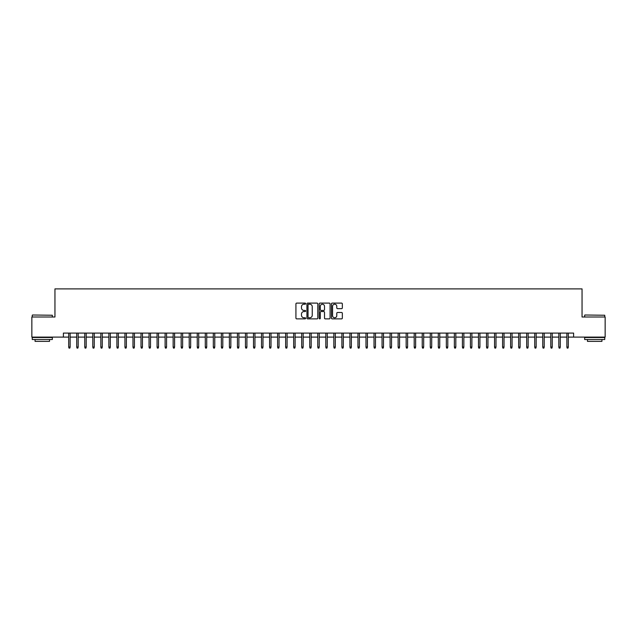 <?xml version="1.0" encoding="UTF-8"?>
<svg xmlns="http://www.w3.org/2000/svg" width="637" height="637" viewBox="0 0 637 637"><rect width="100%" height="100%" fill="white"/><g stroke="black" fill="none" stroke-linecap="round" stroke-linejoin="round"><path stroke-width="0.96" d="M305.641 303.65A0.549 0.549 0 0 0 305.091 303.101L296.715 303.101A0.788 0.788 0 0 0 295.926 303.889L295.926 318.086A0.788 0.788 0 0 0 296.715 318.874L305.091 318.874A0.549 0.549 0 0 0 305.641 318.325A0.549 0.549 0 0 0 305.091 317.767L304.008 317.767A2.524 2.524 0 0 1 301.484 315.243L301.484 314.065A2.524 2.524 0 0 1 304.008 311.541L305.091 311.541A0.549 0.549 0 0 0 305.641 310.983A0.549 0.549 0 0 0 305.091 310.434L304.008 310.434A2.524 2.524 0 0 1 301.484 307.91L301.484 306.731A2.524 2.524 0 0 1 304.008 304.207L305.091 304.207A0.549 0.549 0 0 0 305.641 303.65M341.551 308.658A0.788 0.788 0 0 0 342.34 307.87L342.34 303.889A0.788 0.788 0 0 0 341.551 303.101L332.243 303.101A0.788 0.788 0 0 0 331.455 303.889L331.455 318.086A0.788 0.788 0 0 0 332.243 318.874L341.551 318.874A0.788 0.788 0 0 0 342.34 318.086L342.34 313.277A0.788 0.788 0 0 0 341.551 312.488L337.57 312.488A0.788 0.788 0 0 0 336.782 313.277L336.782 315.657A2.11 2.11 0 0 1 334.672 317.767A2.11 2.11 0 0 1 332.562 315.657L332.562 306.317A2.11 2.11 0 0 1 334.672 304.207A2.11 2.11 0 0 1 336.782 306.317L336.782 307.87A0.788 0.788 0 0 0 337.57 308.658L341.551 308.658M63.389 337.1L31.85 337.1L31.85 317.011L54.949 317.011L54.949 288.887L582.051 288.887L582.051 317.011L605.15 317.011L605.15 337.1L573.611 337.1L573.611 333.087L63.389 333.087L63.389 337.1L68.692 337.1M317.807 303.889A0.788 0.788 0 0 0 317.019 303.101L307.711 303.101A0.788 0.788 0 0 0 306.923 303.889L306.923 318.086A0.788 0.788 0 0 0 307.711 318.874L317.019 318.874A0.788 0.788 0 0 0 317.807 318.086L317.807 303.889M319.981 303.101L329.289 303.101A0.788 0.788 0 0 1 330.077 303.889L330.077 318.086A0.788 0.788 0 0 1 329.289 318.874L325.3 318.874A0.788 0.788 0 0 1 324.512 318.086L324.512 312.329A0.788 0.788 0 0 0 323.723 311.541L321.08 311.541A0.788 0.788 0 0 0 320.292 312.329L320.292 318.325A0.549 0.549 0 0 1 319.742 318.874A0.549 0.549 0 0 1 319.193 318.325L319.193 303.889A0.788 0.788 0 0 1 319.981 303.101M70.134 337.1L76.727 337.1M78.176 337.1L84.761 337.1M86.21 337.1L92.795 337.1M94.244 337.1L100.829 337.1M102.278 337.1L108.863 337.1M110.312 337.1L116.897 337.1M118.347 337.1L124.94 337.1M126.381 337.1L132.974 337.1M134.415 337.1L141.008 337.1M142.449 337.1L149.042 337.1M150.491 337.1L157.076 337.1M158.525 337.1L165.11 337.1M166.56 337.1L173.145 337.1M174.594 337.1L181.179 337.1M182.628 337.1L189.213 337.1M190.662 337.1L197.255 337.1M198.696 337.1L205.289 337.1M206.73 337.1L213.323 337.1M214.765 337.1L221.358 337.1M222.799 337.1L229.392 337.1M230.841 337.1L237.426 337.1M238.875 337.1L245.46 337.1M246.909 337.1L253.494 337.1M254.943 337.1L261.528 337.1M262.977 337.1L269.57 337.1M271.012 337.1L277.605 337.1M279.046 337.1L285.639 337.1M287.08 337.1L293.673 337.1M295.114 337.1L301.707 337.1M303.156 337.1L309.741 337.1M311.19 337.1L317.775 337.1M319.225 337.1L325.81 337.1M327.259 337.1L333.844 337.1M335.293 337.1L341.886 337.1M343.327 337.1L349.92 337.1M351.361 337.1L357.954 337.1M359.395 337.1L365.988 337.1M367.43 337.1L374.023 337.1M375.472 337.1L382.057 337.1M383.506 337.1L390.091 337.1M391.54 337.1L398.125 337.1M399.574 337.1L406.159 337.1M407.608 337.1L414.201 337.1M415.642 337.1L422.235 337.1M423.677 337.1L430.27 337.1M431.711 337.1L438.304 337.1M439.745 337.1L446.338 337.1M447.787 337.1L454.372 337.1M455.821 337.1L462.406 337.1M463.855 337.1L470.44 337.1M471.89 337.1L478.475 337.1M479.924 337.1L486.509 337.1M487.958 337.1L494.551 337.1M495.992 337.1L502.585 337.1M504.026 337.1L510.619 337.1M512.06 337.1L518.653 337.1M520.103 337.1L526.688 337.1M528.137 337.1L534.722 337.1M536.171 337.1L542.756 337.1M544.205 337.1L550.79 337.1M552.239 337.1L558.824 337.1M560.273 337.1L566.866 337.1M568.308 337.1L573.611 337.1M308.579 304.207A0.549 0.549 0 0 0 308.029 304.757L308.029 317.218A0.549 0.549 0 0 0 308.579 317.767L309.725 317.767A2.524 2.524 0 0 0 312.249 315.243L312.249 306.731A2.524 2.524 0 0 0 309.725 304.207L308.579 304.207M324.512 306.357A2.11 2.11 0 0 0 322.402 304.247A2.11 2.11 0 0 0 320.292 306.357L320.292 309.646A0.788 0.788 0 0 0 321.08 310.434L323.723 310.434A0.788 0.788 0 0 0 324.512 309.646L324.512 306.357M68.692 347.061L69.011 348.113L69.815 348.113L70.134 347.061L68.692 347.061L68.692 333.087M70.134 347.061L70.134 333.087M32.495 315.004L52.338 315.243L32.495 315.004M42.297 339.513L32.248 339.513L32.248 337.506L52.338 337.506L52.338 339.513L42.297 339.513M49.527 339.513L49.527 341.36L35.067 341.36L35.067 339.513M584.901 315.004L604.752 315.243L584.901 315.004M594.703 339.513L584.662 339.513L584.662 337.506L604.752 337.506L604.752 339.513L594.703 339.513M601.933 339.513L601.933 341.36L587.473 341.36L587.473 339.513M76.727 347.061L77.045 348.113L77.849 348.113L78.176 347.061L76.727 347.061L76.727 333.087M78.176 347.061L78.176 333.087M84.761 347.061L85.079 348.113L85.884 348.113L86.21 347.061L84.761 347.061L84.761 333.087M86.21 347.061L86.21 333.087M92.795 347.061L93.113 348.113L93.918 348.113L94.244 347.061L92.795 347.061L92.795 333.087M94.244 347.061L94.244 333.087M100.829 347.061L101.156 348.113L101.952 348.113L102.278 347.061L100.829 347.061L100.829 333.087M102.278 347.061L102.278 333.087M108.863 347.061L109.19 348.113L109.994 348.113L110.312 347.061L108.863 347.061L108.863 333.087M110.312 347.061L110.312 333.087M116.897 347.061L117.224 348.113L118.028 348.113L118.347 347.061L116.897 347.061L116.897 333.087M118.347 347.061L118.347 333.087M124.94 347.061L125.258 348.113L126.062 348.113L126.381 347.061L124.94 347.061L124.94 333.087M126.381 347.061L126.381 333.087M132.974 347.061L133.292 348.113L134.096 348.113L134.415 347.061L132.974 347.061L132.974 333.087M134.415 347.061L134.415 333.087M141.008 347.061L141.326 348.113L142.131 348.113L142.449 347.061L141.008 347.061L141.008 333.087M142.449 347.061L142.449 333.087M149.042 347.061L149.361 348.113L150.165 348.113L150.491 347.061L149.042 347.061L149.042 333.087M150.491 347.061L150.491 333.087M157.076 347.061L157.395 348.113L158.199 348.113L158.525 347.061L157.076 347.061L157.076 333.087M158.525 347.061L158.525 333.087M165.11 347.061L165.429 348.113L166.233 348.113L166.56 347.061L165.11 347.061L165.11 333.087M166.56 347.061L166.56 333.087M173.145 347.061L173.471 348.113L174.267 348.113L174.594 347.061L173.145 347.061L173.145 333.087M174.594 347.061L174.594 333.087M181.179 347.061L181.505 348.113L182.309 348.113L182.628 347.061L181.179 347.061L181.179 333.087M182.628 347.061L182.628 333.087M189.213 347.061L189.539 348.113L190.344 348.113L190.662 347.061L189.213 347.061L189.213 333.087M190.662 347.061L190.662 333.087M197.255 347.061L197.574 348.113L198.378 348.113L198.696 347.061L197.255 347.061L197.255 333.087M198.696 347.061L198.696 333.087M205.289 347.061L205.608 348.113L206.412 348.113L206.73 347.061L205.289 347.061L205.289 333.087M206.73 347.061L206.73 333.087M213.323 347.061L213.642 348.113L214.446 348.113L214.765 347.061L213.323 347.061L213.323 333.087M214.765 347.061L214.765 333.087M221.358 347.061L221.676 348.113L222.48 348.113L222.799 347.061L221.358 347.061L221.358 333.087M222.799 347.061L222.799 333.087M229.392 347.061L229.71 348.113L230.514 348.113L230.841 347.061L229.392 347.061L229.392 333.087M230.841 347.061L230.841 333.087M237.426 347.061L237.744 348.113L238.549 348.113L238.875 347.061L237.426 347.061L237.426 333.087M238.875 347.061L238.875 333.087M245.46 347.061L245.786 348.113L246.583 348.113L246.909 347.061L245.46 347.061L245.46 333.087M246.909 347.061L246.909 333.087M253.494 347.061L253.821 348.113L254.625 348.113L254.943 347.061L253.494 347.061L253.494 333.087M254.943 347.061L254.943 333.087M261.528 347.061L261.855 348.113L262.659 348.113L262.977 347.061L261.528 347.061L261.528 333.087M262.977 347.061L262.977 333.087M269.57 347.061L269.889 348.113L270.693 348.113L271.012 347.061L269.57 347.061L269.57 333.087M271.012 347.061L271.012 333.087M277.605 347.061L277.923 348.113L278.727 348.113L279.046 347.061L277.605 347.061L277.605 333.087M279.046 347.061L279.046 333.087M285.639 347.061L285.957 348.113L286.761 348.113L287.08 347.061L285.639 347.061L285.639 333.087M287.08 347.061L287.08 333.087M293.673 347.061L293.991 348.113L294.796 348.113L295.114 347.061L293.673 347.061L293.673 333.087M295.114 347.061L295.114 333.087M301.707 347.061L302.026 348.113L302.83 348.113L303.156 347.061L301.707 347.061L301.707 333.087M303.156 347.061L303.156 333.087M309.741 347.061L310.06 348.113L310.864 348.113L311.19 347.061L309.741 347.061L309.741 333.087M311.19 347.061L311.19 333.087M317.775 347.061L318.102 348.113L318.898 348.113L319.225 347.061L317.775 347.061L317.775 333.087M319.225 347.061L319.225 333.087M325.81 347.061L326.136 348.113L326.94 348.113L327.259 347.061L325.81 347.061L325.81 333.087M327.259 347.061L327.259 333.087M333.844 347.061L334.17 348.113L334.974 348.113L335.293 347.061L333.844 347.061L333.844 333.087M335.293 347.061L335.293 333.087M341.886 347.061L342.204 348.113L343.009 348.113L343.327 347.061L341.886 347.061L341.886 333.087M343.327 347.061L343.327 333.087M349.92 347.061L350.239 348.113L351.043 348.113L351.361 347.061L349.92 347.061L349.92 333.087M351.361 347.061L351.361 333.087M357.954 347.061L358.273 348.113L359.077 348.113L359.395 347.061L357.954 347.061L357.954 333.087M359.395 347.061L359.395 333.087M365.988 347.061L366.307 348.113L367.111 348.113L367.43 347.061L365.988 347.061L365.988 333.087M367.43 347.061L367.43 333.087M374.023 347.061L374.341 348.113L375.145 348.113L375.472 347.061L374.023 347.061L374.023 333.087M375.472 347.061L375.472 333.087M382.057 347.061L382.375 348.113L383.179 348.113L383.506 347.061L382.057 347.061L382.057 333.087M383.506 347.061L383.506 333.087M390.091 347.061L390.417 348.113L391.214 348.113L391.54 347.061L390.091 347.061L390.091 333.087M391.54 347.061L391.54 333.087M398.125 347.061L398.451 348.113L399.256 348.113L399.574 347.061L398.125 347.061L398.125 333.087M399.574 347.061L399.574 333.087M406.159 347.061L406.486 348.113L407.29 348.113L407.608 347.061L406.159 347.061L406.159 333.087M407.608 347.061L407.608 333.087M414.201 347.061L414.52 348.113L415.324 348.113L415.642 347.061L414.201 347.061L414.201 333.087M415.642 347.061L415.642 333.087M422.235 347.061L422.554 348.113L423.358 348.113L423.677 347.061L422.235 347.061L422.235 333.087M423.677 347.061L423.677 333.087M430.27 347.061L430.588 348.113L431.392 348.113L431.711 347.061L430.27 347.061L430.27 333.087M431.711 347.061L431.711 333.087M438.304 347.061L438.622 348.113L439.426 348.113L439.745 347.061L438.304 347.061L438.304 333.087M439.745 347.061L439.745 333.087M446.338 347.061L446.656 348.113L447.461 348.113L447.787 347.061L446.338 347.061L446.338 333.087M447.787 347.061L447.787 333.087M454.372 347.061L454.691 348.113L455.495 348.113L455.821 347.061L454.372 347.061L454.372 333.087M455.821 347.061L455.821 333.087M462.406 347.061L462.733 348.113L463.529 348.113L463.855 347.061L462.406 347.061L462.406 333.087M463.855 347.061L463.855 333.087M470.44 347.061L470.767 348.113L471.571 348.113L471.89 347.061L470.44 347.061L470.44 333.087M471.89 347.061L471.89 333.087M478.475 347.061L478.801 348.113L479.605 348.113L479.924 347.061L478.475 347.061L478.475 333.087M479.924 347.061L479.924 333.087M486.509 347.061L486.835 348.113L487.639 348.113L487.958 347.061L486.509 347.061L486.509 333.087M487.958 347.061L487.958 333.087M494.551 347.061L494.869 348.113L495.674 348.113L495.992 347.061L494.551 347.061L494.551 333.087M495.992 347.061L495.992 333.087M502.585 347.061L502.904 348.113L503.708 348.113L504.026 347.061L502.585 347.061L502.585 333.087M504.026 347.061L504.026 333.087M510.619 347.061L510.938 348.113L511.742 348.113L512.06 347.061L510.619 347.061L510.619 333.087M512.06 347.061L512.06 333.087M518.653 347.061L518.972 348.113L519.776 348.113L520.103 347.061L518.653 347.061L518.653 333.087M520.103 347.061L520.103 333.087M526.688 347.061L527.006 348.113L527.81 348.113L528.137 347.061L526.688 347.061L526.688 333.087M528.137 347.061L528.137 333.087M534.722 347.061L535.048 348.113L535.844 348.113L536.171 347.061L534.722 347.061L534.722 333.087M536.171 347.061L536.171 333.087M542.756 347.061L543.082 348.113L543.887 348.113L544.205 347.061L542.756 347.061L542.756 333.087M544.205 347.061L544.205 333.087M550.79 347.061L551.116 348.113L551.921 348.113L552.239 347.061L550.79 347.061L550.79 333.087M552.239 347.061L552.239 333.087M558.824 347.061L559.151 348.113L559.955 348.113L560.273 347.061L558.824 347.061L558.824 333.087M560.273 347.061L560.273 333.087M566.866 347.061L567.185 348.113L567.989 348.113L568.308 347.061L566.866 347.061L566.866 333.087M568.308 347.061L568.308 333.087M32.248 317.011L32.248 315.243M36.835 337.506L36.835 337.1M47.759 337.506L47.759 337.1M52.338 317.011L52.338 315.243M584.662 317.011L584.662 315.243M589.241 337.506L589.241 337.1M600.165 337.506L600.165 337.1M604.752 317.011L604.752 315.243"/></g></svg>
